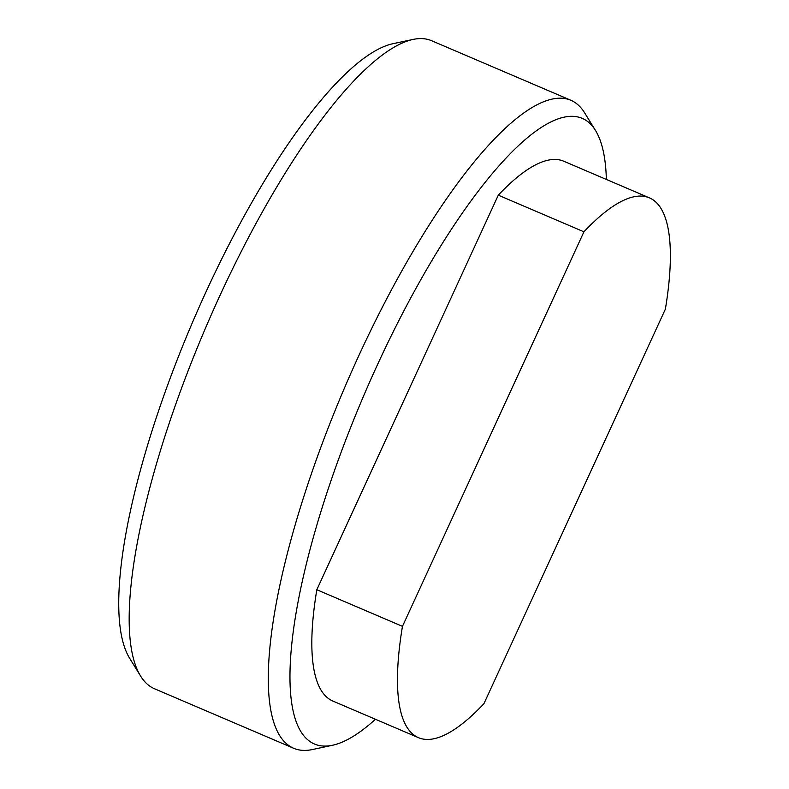 <?xml version="1.0" encoding="UTF-8"?>
<svg xmlns="http://www.w3.org/2000/svg" width="789" height="789" viewBox="0 0 789 789"><rect width="100%" height="100%" fill="white"/><g stroke="black" fill="none" stroke-linecap="round" stroke-linejoin="round"><path stroke-width="1.18" d="M375.465 719.282A340.315 91.662 -66.8 0 1 332.514 745.26A340.315 91.662 -66.8 0 1 306.734 738.879A340.315 91.662 -66.8 0 1 377.744 364.114A340.315 91.662 -66.8 0 1 589.837 123.37A340.315 91.662 -66.8 0 1 595.478 130.441A340.315 91.662 -66.8 0 1 606.356 179.448M332.514 745.26L312.345 749.55A352.407 94.927 -66.8 0 1 293.646 748.268A352.407 94.927 -66.8 0 1 285.648 742.952A352.407 94.927 -66.8 0 1 351.963 370.83A352.407 94.927 -66.8 0 1 570.812 100.242A352.407 94.927 -66.8 0 1 578.801 105.568A352.407 94.927 -66.8 0 1 584.649 112.886L595.478 130.441M293.646 748.268L154.486 688.758A352.407 94.927 -66.8 0 1 146.488 683.432A352.407 94.927 -66.8 0 1 140.639 676.114A352.407 94.927 -66.8 0 1 205.791 327.415A352.407 94.927 -66.8 0 1 412.943 39.45A352.407 94.927 -66.8 0 1 431.652 40.732L570.812 100.242M140.639 676.114L129.81 658.559A340.315 91.662 -66.8 0 1 192.733 321.823A340.315 91.662 -66.8 0 1 392.774 43.74L412.943 39.45M649.367 197.842L563.731 161.212A293.567 79.078 -66.8 0 0 498.293 195.169L583.939 231.798A293.567 79.078 -66.8 0 1 649.367 197.842A293.567 79.078 -66.8 0 1 665.374 309.16L483.904 703.719A293.567 79.078 -66.8 0 1 418.476 737.676A293.567 79.078 -66.8 0 1 411.809 733.237A293.567 79.078 -66.8 0 1 402.459 626.348L316.823 589.728A293.567 79.078 -66.8 0 0 326.173 696.608A293.567 79.078 -66.8 0 0 332.84 701.046L418.476 737.676M583.939 231.798L402.459 626.348M498.293 195.169L316.823 589.728"/></g></svg>
